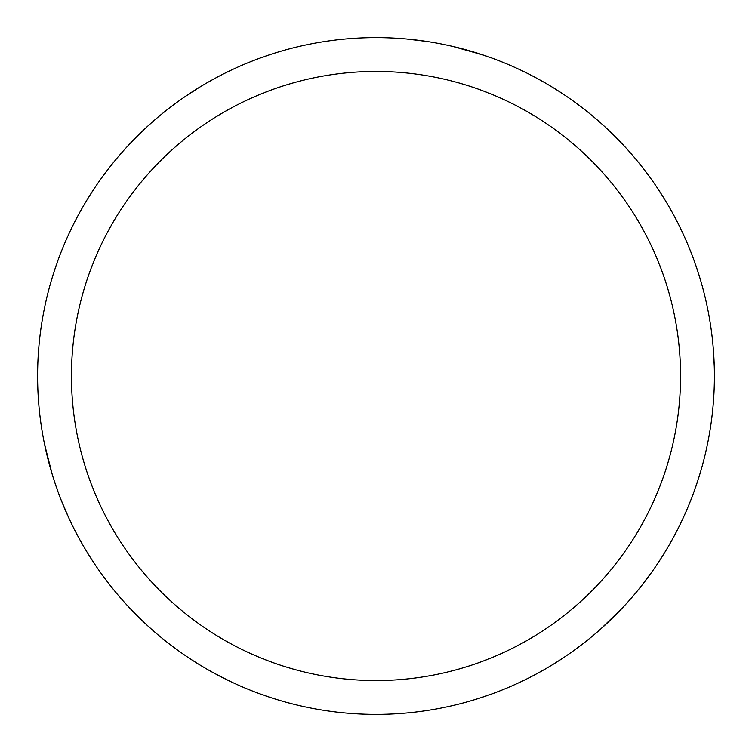 <?xml version="1.0" encoding="UTF-8"?>
<svg xmlns="http://www.w3.org/2000/svg" width="752" height="752" viewBox="0 0 752 752"><rect width="100%" height="100%" fill="white"/><g stroke="black" fill="none" stroke-linecap="round" stroke-linejoin="round"><path stroke-width="1.13" d="M376 37.6A338.4 338.4 0 0 1 714.4 376A338.4 338.4 0 0 1 376 714.4A338.4 338.4 0 0 1 37.6 376A338.4 338.4 0 0 1 376 37.6M376 71.44A304.56 304.56 0 0 1 680.56 376A304.56 304.56 0 0 1 376 680.56A304.56 304.56 0 0 1 71.44 376A304.56 304.56 0 0 1 376 71.44M622.929 607.39L600.763 628.973M406.71 39.001L427.192 41.492M452.92 46.455L482.69 54.858M713.375 349.736L714.278 366.788M652.501 571.097L640.685 586.851M230.056 681.312L214.846 673.566M68.789 517.912L61.316 500.447M52.151 474.155L44.537 444.169M184.56 96.952L198.885 87.655"/></g></svg>
